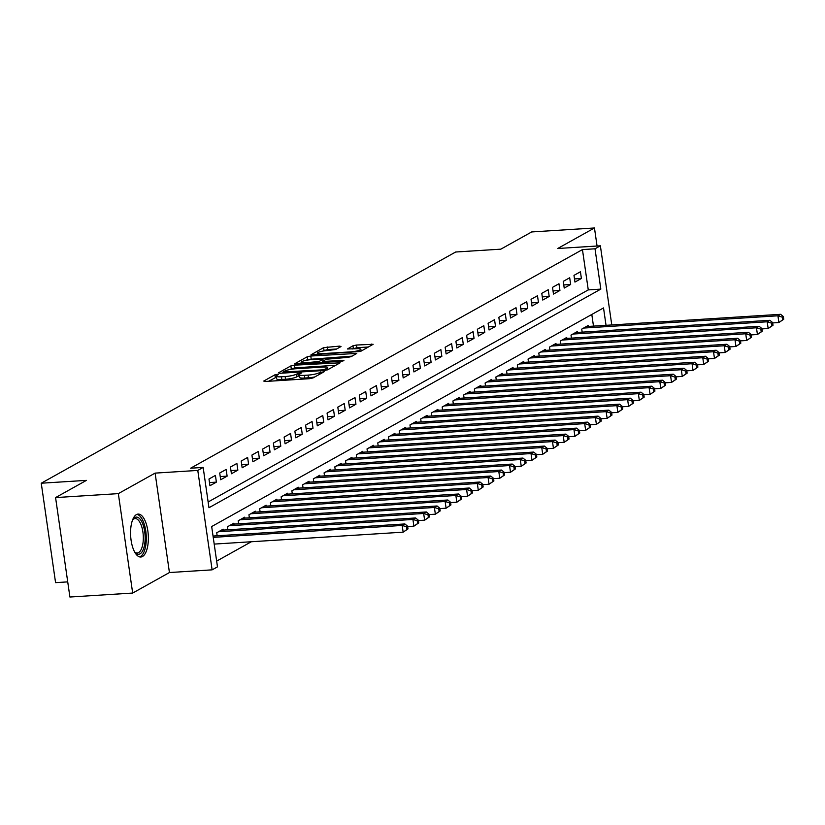 <?xml version="1.0" encoding="UTF-8"?>
<svg xmlns="http://www.w3.org/2000/svg" width="825" height="825" viewBox="0 0 825 825"><rect width="100%" height="100%" fill="white"/><g stroke="black" fill="none" stroke-linecap="round" stroke-linejoin="round"><path stroke-width="1.24" d="M277.396 374.292L274.931 374.808L263.732 381.057L265.145 381.49L309.499 378.696L313.015 377.943L324.215 371.704L319.316 372.725A8.662 1.516 -8.2 0 1 308.055 375.107L304.363 375.334A8.662 1.516 -8.2 0 1 299.166 374.694A8.662 1.516 -8.2 0 1 299.846 373.952L301.445 372.983L300.31 372.848L296.402 374.168A8.662 1.516 -8.2 0 1 285.141 376.551L281.449 376.788A8.662 1.516 -8.2 0 1 276.241 376.138A8.662 1.516 -8.2 0 1 276.932 375.396L278.53 374.426L277.396 374.292M276.396 377.159L268.548 381.274M299.31 375.715L296.783 376.86L296.402 374.168M136.434 514.594A21.512 8.817 86.4 0 0 130.835 538.178A21.512 8.817 86.4 0 0 140.817 557.019A21.512 8.817 86.4 0 0 142.477 556.514A21.512 8.817 86.4 0 0 148.088 532.929A21.512 8.817 86.4 0 0 138.105 514.088A21.512 8.817 86.4 0 0 136.434 514.594M341.014 346.541L339.601 346.108L323.637 347.634L310.994 354.802L360.494 351.46L373.137 344.293L356.483 345.036L352.966 345.778L347.428 348.985L356.513 348.717A7.239 1.268 -8.2 0 1 360.855 349.253A7.239 1.268 -8.2 0 1 350.873 351.863L321.668 353.698A7.239 1.268 -8.2 0 1 317.326 353.162A7.239 1.268 -8.2 0 1 327.308 350.553L335.692 349.501L341.014 346.541M208.137 501.982L588.266 289.905L582.45 249.593L595.011 248.799L600.373 245.809L611.779 324.957M55.574 497.588L118.336 493.628L132.67 593.062L69.908 597.022L55.574 497.588L86.439 480.367L41.25 483.213L455.647 252.017L500.837 249.16L531.702 231.938L594.464 227.978L557.69 248.5L600.373 245.809M132.67 593.062L169.434 572.54L155.11 473.117L118.336 493.628M155.11 473.117L197.783 470.425L203.156 467.424L208.962 507.736L600.817 289.111L595.011 248.799M582.45 249.593L190.606 468.218L203.156 467.424M294.391 365.176L290.864 365.918L278.438 372.859L279.85 373.292L324.204 370.487L327.721 369.744L340.158 362.804L294.391 365.176L294.772 367.857L289.42 369.631M294.824 363.712L307.251 356.771L310.778 356.029L356.761 353.43L351.223 356.637L347.707 357.38L326.195 359.257L322.451 361.453L342.808 360.473L343.942 360.618L341.323 361.298L294.876 364.103M597.063 246.015L594.464 227.978M215.418 475.417L208.972 479.016L209.942 485.729L216.387 482.14L215.418 475.417M226.153 469.435L219.718 473.024L220.677 479.748L227.123 476.149L226.153 469.435M236.888 463.444L230.453 467.032L231.412 473.756L237.858 470.157L236.888 463.444M247.624 457.452L241.189 461.051L242.148 467.765L248.593 464.166L247.624 457.452M258.359 451.461L251.924 455.06L252.883 461.773L259.328 458.184L258.359 451.461M269.094 445.469L262.659 449.068L263.629 455.782L270.064 452.193L269.094 445.469M279.83 439.488L273.395 443.077L274.364 449.8L280.799 446.201L279.83 439.488M290.565 433.496L284.13 437.085L285.099 443.809L291.534 440.21L290.565 433.496M301.3 427.505L294.865 431.093L295.835 437.817L302.27 434.218L301.3 427.505M312.036 421.513L305.601 425.112L306.57 431.826L313.005 428.237L312.036 421.513M322.771 415.522L316.336 419.121L317.305 425.834L323.74 422.245L322.771 415.522M333.506 409.53L327.071 413.129L328.041 419.843L334.476 416.254L333.506 409.53M344.242 403.549L337.807 407.137L338.776 413.861L345.211 410.262L344.242 403.549M354.977 397.557L348.542 401.146L349.511 407.87L355.946 404.271L354.977 397.557M365.722 391.566L359.277 395.154L360.247 401.878L366.682 398.279L365.722 391.566M376.458 385.574L370.012 389.173L370.982 395.887L377.417 392.298L376.458 385.574M387.193 379.582L380.748 383.182L381.717 389.895L388.152 386.306L387.193 379.582M397.928 373.591L391.483 377.19L392.452 383.903L398.887 380.315L397.928 373.591M408.664 367.61L402.218 371.198L403.188 377.922L409.633 374.323L408.664 367.61M419.399 361.618L412.954 365.207L413.923 371.931L420.368 368.332L419.399 361.618M430.134 355.627L423.689 359.226L424.658 365.939L431.104 362.34L430.134 355.627M440.87 349.635L434.424 353.234L435.394 359.948L441.839 356.359L440.87 349.635M451.605 343.643L445.16 347.243L446.129 353.956L452.574 350.367L451.605 343.643M462.34 337.662L455.895 341.251L456.864 347.975L463.31 344.376L462.34 337.662M473.076 331.671L466.63 335.259L467.6 341.983L474.045 338.384L473.076 331.671M483.811 325.679L477.366 329.268L478.335 335.992L484.78 332.392L483.811 325.679M494.546 319.688L488.101 323.287L489.07 330L495.516 326.411L494.546 319.688M505.282 313.696L498.836 317.295L499.806 324.008L506.251 320.42L505.282 313.696M516.017 307.704L509.572 311.303L510.541 318.017L516.986 314.428L516.017 307.704M526.752 301.723L520.307 305.312L521.276 312.036L527.722 308.437L526.752 301.723M537.488 295.732L531.042 299.32L532.012 306.044L538.457 302.445L537.488 295.732M548.223 289.74L541.778 293.329L542.747 300.052L549.192 296.453L548.223 289.74M558.958 283.748L552.513 287.347L553.482 294.061L559.928 290.472L558.958 283.748M569.693 277.757L563.248 281.356L564.217 288.069L570.663 284.481L569.693 277.757M574.953 282.078L581.398 278.489L580.429 271.765L573.983 275.364L574.953 282.078M216.655 561.103L251.367 541.736M593.484 326.112L591.803 314.459M216.727 532.764L217.161 535.786L216.727 532.764L223.162 529.165L223.297 530.093M227.463 526.773L227.896 529.794L227.463 526.773L233.898 523.174L234.032 524.102M238.198 520.781L238.631 523.813L238.198 520.781L244.633 517.192L244.767 518.11M248.933 514.79L249.367 517.822L248.933 514.79L255.368 511.201L255.502 512.119M259.669 508.798L260.102 511.83L259.669 508.798L266.104 505.209L266.238 506.127M270.404 502.807L270.837 505.838L270.404 502.817L276.839 499.218L276.973 500.136M281.139 496.825L281.573 499.847L281.139 496.825L287.574 493.226L287.708 494.154M291.875 490.834L292.308 493.855L291.875 490.834L298.31 487.235L298.444 488.163M302.61 484.842L303.043 487.874L302.61 484.842L309.045 481.253L309.179 482.171M313.345 478.851L313.778 481.882L313.345 478.851L319.78 475.262L319.914 476.18M324.081 472.859L324.514 475.891L324.081 472.859L330.516 469.27L330.65 470.188M334.816 466.868L335.249 469.899L334.816 466.878L341.251 463.279L341.385 464.197M345.551 460.886L345.984 463.908L345.551 460.886L351.986 457.287L352.12 458.215M356.287 454.895L356.72 457.927L356.287 454.895L362.732 451.306L362.856 452.224M367.455 451.935L367.022 448.903L373.467 445.314L373.591 446.232M377.757 442.912L378.201 445.943L377.757 442.912L384.202 439.323L384.326 440.241M388.493 436.92L388.936 439.952L388.493 436.93L394.938 433.331L395.062 434.249M399.228 430.939L399.671 433.96L399.228 430.939L405.673 427.34L405.807 428.268M409.963 424.947L410.407 427.969L409.963 424.947L416.408 421.348L416.543 422.276M421.132 421.988L420.698 418.956L427.144 415.367L427.278 416.285M431.434 412.964L431.877 415.996L431.434 412.964L437.879 409.375L438.013 410.293M442.169 406.972L442.613 410.004L442.169 406.972L448.614 403.384L448.748 404.302M452.904 400.981L453.348 404.013L452.904 400.991L459.35 397.392L459.484 398.31M463.64 395L464.083 398.021L463.64 395L470.085 391.401L470.219 392.329M474.375 389.008L474.818 392.03L474.375 389.008L480.82 385.409L480.954 386.337M485.121 383.017L485.554 386.048L485.11 383.017L491.556 379.428L491.69 380.346M495.856 377.025L496.289 380.057L495.846 377.025L502.291 373.436L502.425 374.354M506.591 371.033L507.024 374.065L506.581 371.033L513.026 367.445L513.16 368.363M517.327 365.042L517.76 368.074L517.316 365.052L523.762 361.453L523.896 362.371M528.062 359.061L528.495 362.082L528.052 359.061L534.497 355.462L534.631 356.39M538.797 353.069L539.23 356.101L538.787 353.069L545.232 349.48L545.366 350.398M549.533 347.077L549.966 350.109L549.522 347.077L555.967 343.489L556.102 344.407M560.268 341.086L560.701 344.118L560.257 341.086L566.703 337.497L566.837 338.415M571.003 335.094L571.436 338.126L570.993 335.105L577.438 331.506L577.572 332.423M581.738 329.113L582.172 332.135L581.738 329.113L588.173 325.514L588.308 326.442M41.25 483.213L55.574 582.646L67.722 581.883M606.035 325.318L603.529 307.921L211.674 526.546L217.48 566.857L212.118 569.848L197.783 470.425M169.434 572.54L212.118 569.848M588.266 289.905L600.817 289.111M216.387 482.14L209.488 482.573M227.123 476.149L220.223 476.582M237.858 470.157L230.959 470.59M248.593 464.166L241.694 464.609M259.328 458.184L252.429 458.618M270.064 452.193L263.165 452.626M280.799 446.201L273.9 446.634M291.534 440.21L284.635 440.643M302.27 434.218L295.371 434.662M313.005 428.237L306.106 428.67M323.74 422.245L316.852 422.678M334.476 416.254L327.587 416.687M345.211 410.262L338.322 410.695M355.946 404.271L349.058 404.704M366.682 398.279L359.793 398.722M377.417 392.298L370.528 392.731M388.152 386.306L381.263 386.739M398.887 380.315L391.999 380.748M409.633 374.323L402.734 374.756M420.368 368.332L413.469 368.765M431.104 362.34L424.205 362.783M441.839 356.359L434.94 356.792M452.574 350.367L445.675 350.8M463.31 344.376L456.411 344.809M474.045 338.384L467.146 338.817M484.78 332.392L477.881 332.836M495.516 326.411L488.617 326.844M506.251 320.42L499.352 320.853M516.986 314.428L510.087 314.861M527.722 308.437L520.822 308.87M538.457 302.445L531.558 302.878M549.192 296.453L542.293 296.897M559.928 290.472L553.028 290.905M570.663 284.481L563.764 284.914M581.398 278.489L574.499 278.922M276.241 376.138L276.633 378.83A8.662 1.516 -8.2 0 0 281.83 379.469L281.449 376.788M296.783 376.86A8.662 1.516 -8.2 0 1 285.532 379.242L281.83 379.469M299.166 374.694L299.547 377.376A8.662 1.516 -8.2 0 0 304.755 378.025L304.363 375.334M314.861 376.922A8.662 1.516 -8.2 0 1 308.447 377.788L304.755 378.025M335.734 365.279L294.772 367.857M283.047 371.993L322.967 369.837L326.958 368.466A8.662 1.516 -8.2 0 0 327.649 367.723A8.662 1.516 -8.2 0 0 322.441 367.084L295.835 368.754A8.662 1.516 -8.2 0 0 284.573 371.137L283.047 371.993M299.63 363.928L301.166 363.072M306.065 360.339L307.642 359.463L307.251 356.771M352.11 356.132L307.642 359.463M311.046 359.69A7.239 1.268 -8.2 0 0 301.063 362.299A7.239 1.268 -8.2 0 0 305.405 362.835L319.213 361.443L322.957 359.246L311.046 359.69M322.596 362.464L322.451 361.453M368.497 346.995L356.874 347.727L352.461 348.965M336.59 349.006L327.546 349.573L322.493 351.172M317.439 353.997L316.016 354.791M408.004 528.897L407.612 526.206L406.539 526.804L406.931 529.495L408.004 528.897L403.147 532.166L402.188 525.442L404.869 523.947L213.046 536.044M214.201 544.087L403.147 532.166L406.931 529.495M213.232 537.364L402.188 525.442L406.539 526.804M404.869 523.947L407.612 526.206M132.608 519.874A18.614 7.631 -93.6 0 1 132.98 519.296A18.614 7.631 -93.6 0 1 134.836 517.543A18.614 7.631 -93.6 0 1 144.695 531.64A18.614 7.631 -93.6 0 1 140.064 553.822A18.614 7.631 -93.6 0 1 135.073 552.492A18.614 7.631 -93.6 0 1 134.63 551.977M134.588 551.904A17.232 7.064 86.4 0 0 137.28 552.967A17.232 7.064 86.4 0 0 138.621 552.554A17.232 7.064 86.4 0 0 143.107 533.662A17.232 7.064 86.4 0 0 135.114 518.564A17.232 7.064 86.4 0 0 133.774 518.966A17.232 7.064 86.4 0 0 132.578 519.946M139.549 556.885A21.378 8.755 86.4 0 0 140.456 556.514A21.378 8.755 86.4 0 0 146.108 533.992A21.378 8.755 86.4 0 0 136.868 514.388M418.739 522.906L418.347 520.214L417.275 520.812L417.667 523.504L418.739 522.906L413.892 526.175L412.923 519.451L415.604 517.956L221.286 530.217M407.663 526.567L413.892 526.175L417.667 523.504M218.604 531.712L412.923 519.451L417.275 520.812M415.604 517.956L418.347 520.214M429.474 516.914L429.082 514.222L428.01 514.821L428.402 517.512L429.474 516.914L424.627 520.183L423.658 513.47L426.339 511.964L232.021 524.226M418.399 520.575L424.627 520.183L428.402 517.512M229.34 525.721L423.658 513.47L428.01 514.821M426.339 511.964L429.082 514.222M440.21 510.923L439.828 508.241L438.745 508.839L439.137 511.521L440.21 510.923L435.363 514.192L434.393 507.478L437.075 505.983L242.756 518.234M429.144 514.583L435.363 514.192L439.137 511.521M240.075 519.729L434.393 507.478L438.745 508.839M437.075 505.983L439.828 508.241M450.945 504.931L450.563 502.25L449.481 502.848L449.873 505.529L450.945 504.931L446.098 508.2L445.129 501.487L447.81 499.991L253.492 512.243M439.88 508.592L446.098 508.2L449.873 505.529M250.81 513.748L445.129 501.487L449.481 502.848M447.81 499.991L450.563 502.25M461.68 498.95L461.299 496.258L460.216 496.856L460.608 499.548L461.68 498.95L456.833 502.219L455.864 495.495L458.545 494L264.227 506.261M450.615 502.611L456.833 502.219L460.608 499.548M261.546 507.757L455.864 495.495L460.216 496.856M458.545 494L461.299 496.258M472.416 492.958L472.034 490.267L470.951 490.865L471.343 493.556L472.416 492.958L467.569 496.227L466.599 489.503L469.281 488.008L274.962 500.27M461.35 496.619L467.569 496.227L471.343 493.556M272.281 501.765L466.599 489.503L470.951 490.865M469.281 488.008L472.034 490.267M483.151 486.967L482.769 484.275L481.697 484.873L482.078 487.565L483.151 486.967L478.304 490.236L477.335 483.512L480.016 482.017L285.698 494.278M472.086 490.627L478.304 490.236L482.078 487.565M283.016 495.773L477.335 483.512L481.697 484.873M480.016 482.017L482.769 484.275M493.886 480.975L493.505 478.283L492.432 478.892L492.814 481.573L493.886 480.975L489.039 484.244L488.07 477.531L490.751 476.025L296.433 488.287M482.821 484.636L489.039 484.244L492.814 481.573M293.752 489.782L488.07 477.531L492.432 478.892M490.751 476.025L493.505 478.283M504.622 474.983L504.24 472.302L503.168 472.9L503.549 475.582L504.622 474.983L499.775 478.252L498.805 471.539L501.487 470.044L307.168 482.295M493.556 478.644L499.775 478.252L503.549 475.582M304.487 483.79L498.805 471.539L503.168 472.9M501.487 470.044L504.24 472.302M515.357 468.992L514.975 466.311L513.903 466.909L514.284 469.59L515.357 468.992L510.51 472.261L509.541 465.548L512.222 464.052L317.903 476.303M504.292 472.653L510.51 472.261L514.284 469.59M315.222 477.809L509.541 465.548L513.903 466.909M512.222 464.052L514.975 466.311M526.092 463.011L525.711 460.319L524.638 460.917L525.02 463.609L526.092 463.011L521.245 466.28L520.276 459.556L522.957 458.061L328.639 470.322M515.027 466.672L521.245 466.28L525.02 463.609M325.957 471.817L520.276 459.556L524.638 460.917M522.957 458.061L525.711 460.319M536.827 457.019L536.446 454.327L535.373 454.926L535.755 457.617L536.827 457.019L531.981 460.288L531.011 453.564L533.692 452.069L339.374 464.331M525.762 460.68L531.981 460.288L535.755 457.617M336.693 465.826L531.011 453.564L535.373 454.926M533.692 452.069L536.446 454.327M547.563 451.028L547.181 448.336L546.109 448.934L546.49 451.626L547.563 451.028L542.716 454.297L541.747 447.583L544.428 446.077L350.109 458.339M536.498 454.688L542.716 454.297L546.49 451.626M347.428 459.834L541.747 447.583L546.109 448.934M544.428 446.077L547.181 448.336M558.298 445.036L557.917 442.355L556.844 442.953L557.226 445.634L558.298 445.036L553.451 448.305L552.482 441.592L555.163 440.086L360.845 452.347M547.233 448.697L553.451 448.305L557.226 445.634M358.163 453.843L552.482 441.592L556.844 442.953M555.163 440.086L557.917 442.355M569.033 439.044L568.652 436.363L567.579 436.961L567.961 439.642L569.033 439.044L564.187 442.313L563.217 435.6L565.898 434.105L371.58 446.356M557.968 442.705L564.187 442.313L567.961 439.642M368.899 447.862L563.217 435.6L567.579 436.961M565.898 434.105L568.652 436.363M579.769 433.053L579.387 430.372L578.315 430.97L578.696 433.661L579.769 433.053L574.922 436.332L573.952 429.608L576.634 428.113L382.315 440.375M568.703 436.724L574.922 436.332L578.696 433.661M379.634 441.87L573.952 429.608L578.315 430.97M576.634 428.113L579.387 430.372M590.504 427.072L590.123 424.38L589.05 424.978L589.432 427.67L590.504 427.072L585.657 430.341L584.688 423.617L587.369 422.122L393.051 434.383M579.439 430.733L585.657 430.341L589.432 427.67M390.369 435.878L584.688 423.617L589.05 424.978M587.369 422.122L590.123 424.38M601.25 421.08L600.858 418.388L599.785 418.987L600.167 421.678L601.25 421.08L596.393 424.349L595.423 417.625L598.104 416.13L403.786 428.392M590.174 424.741L596.393 424.349L600.167 421.678M401.105 429.887L595.423 417.625L599.785 418.987M598.104 416.13L600.858 418.388M611.985 415.088L611.593 412.397L610.521 412.995L610.902 415.687L611.985 415.088L607.128 418.358L606.158 411.644L608.84 410.138L414.521 422.4M600.909 418.749L607.128 418.358L610.902 415.687M411.84 423.895L606.158 411.644L610.521 412.995M608.84 410.138L611.593 412.397M622.72 409.097L622.328 406.416L621.256 407.014L621.637 409.695L622.72 409.097L617.863 412.366L616.894 405.653L619.575 404.157L425.267 416.408M611.645 412.758L617.863 412.366L621.637 409.695M422.575 417.904L616.894 405.653L621.256 407.014M619.575 404.157L622.328 406.416M633.456 403.105L633.064 400.424L631.991 401.022L632.373 403.703L633.456 403.105L628.598 406.374L627.629 399.661L630.31 398.166L436.002 410.417M622.38 406.766L628.598 406.374L632.373 403.703M433.311 411.923L627.629 399.661L631.991 401.022M630.31 398.166L633.064 400.424M644.191 397.124L643.799 394.433L642.727 395.031L643.118 397.722L644.191 397.124L639.334 400.393L638.364 393.669L641.046 392.174L446.738 404.436M633.115 400.785L639.334 400.393L643.118 397.722M444.046 405.931L638.364 393.669L642.727 395.031M641.046 392.174L643.799 394.433M654.926 391.132L654.534 388.441L653.462 389.039L653.854 391.731L654.926 391.132L650.069 394.402L649.1 387.678L651.791 386.183L457.473 398.444M643.851 394.793L650.069 394.402L653.854 391.731M454.781 399.939L649.1 387.678L653.462 389.039M651.791 386.183L654.534 388.441M665.662 385.141L665.27 382.449L664.197 383.048L664.589 385.739L665.662 385.141L660.804 388.41L659.835 381.686L662.527 380.191L468.208 392.452M654.586 388.802L660.804 388.41L664.589 385.739M465.517 393.948L659.835 381.686L664.197 383.048M662.527 380.191L665.27 382.449M676.397 379.149L676.005 376.458L674.933 377.066L675.324 379.748L676.397 379.149L671.54 382.418L670.57 375.705L673.262 374.199L478.943 386.461M665.321 382.81L671.54 382.418L675.324 379.748M476.252 387.956L670.57 375.705L674.933 377.066M673.262 374.199L676.005 376.458M687.132 373.158L686.74 370.477L685.668 371.075L686.06 373.756L687.132 373.158L682.275 376.427L681.306 369.713L683.997 368.218L489.679 380.469M676.057 376.819L682.275 376.427L686.06 373.756M486.987 381.965L681.306 369.713L685.668 371.075M683.997 368.218L686.74 370.477M697.868 367.166L697.476 364.485L696.403 365.083L696.795 367.764L697.868 367.166L693.01 370.435L692.041 363.722L694.732 362.227L500.414 374.478M686.792 370.827L693.01 370.435L696.795 367.764M497.722 375.983L692.041 363.722L696.403 365.083M694.732 362.227L697.476 364.485M708.603 361.185L708.211 358.493L707.138 359.092L707.53 361.783L708.603 361.185L703.746 364.454L702.776 357.73L705.468 356.235L511.149 368.497M697.527 364.846L703.746 364.454L707.53 361.783M508.458 369.992L702.776 357.73L707.138 359.092M705.468 356.235L708.211 358.493M719.338 355.193L718.946 352.502L717.874 353.1L718.266 355.792L719.338 355.193L714.481 358.463L713.512 351.739L716.203 350.243L521.885 362.505M708.262 358.854L714.481 358.463L718.266 355.792M519.203 364L713.512 351.739L717.874 353.1M716.203 350.243L718.946 352.502M730.073 349.202L729.682 346.51L728.609 347.108L729.001 349.8L730.073 349.202L725.216 352.471L724.247 345.757L726.938 344.252L532.62 356.513M718.998 352.863L725.216 352.471L729.001 349.8M529.939 358.009L724.247 345.757L728.609 347.108M726.938 344.252L729.682 346.51M740.809 343.21L740.417 340.529L739.344 341.127L739.736 343.808L740.809 343.21L735.952 346.479L734.993 339.766L737.674 338.26L543.355 350.522M729.733 346.871L735.952 346.479L739.736 343.808M540.674 352.017L734.993 339.766L739.344 341.127M737.674 338.26L740.417 340.529M751.544 337.219L751.152 334.537L750.08 335.136L750.472 337.817L751.544 337.219L746.687 340.488L745.728 333.774L748.409 332.279L554.091 344.53M740.468 340.88L746.687 340.488L750.472 337.817M551.409 346.036L745.728 333.774L750.08 335.136M748.409 332.279L751.152 334.537M762.279 331.227L761.887 328.546L760.815 329.144L761.207 331.836L762.279 331.227L757.422 334.507L756.463 327.783L759.144 326.287L564.826 338.549M751.204 334.898L757.422 334.507L761.207 331.836M562.145 340.044L756.463 327.783L760.815 329.144M759.144 326.287L761.887 328.546M773.015 325.246L772.623 322.554L771.55 323.153L771.942 325.844L773.015 325.246L768.158 328.515L767.198 321.791L769.88 320.296L575.561 332.558M761.939 328.907L768.158 328.515L771.942 325.844M572.88 334.053L767.198 321.791L771.55 323.153M769.88 320.296L772.623 322.554M783.75 319.254L783.358 316.563L782.286 317.161L782.678 319.853L783.75 319.254L778.893 322.523L777.934 315.8L780.615 314.304L586.297 326.566M772.674 322.915L778.893 322.523L782.678 319.853M583.615 328.061L777.934 315.8L782.286 317.161M780.615 314.304L783.358 316.563M275.323 377.499L274.931 374.808M320.997 373.498L320.77 371.92M298.238 376.056L297.846 373.364M285.532 379.242L285.141 376.551M308.447 377.788L308.055 375.107M319.543 374.302L319.316 372.725M338.91 363.505L338.745 362.371M291.256 368.6L290.864 365.918M284.14 373.013L284.027 372.292M323.07 370.559L322.967 369.837M325.576 370.332L325.432 369.322M327.174 369.971L326.958 368.466M311.159 358.72L310.778 356.029M355.297 354.358L355.132 353.234M324.184 362.381L324.07 361.659M342.891 361.072L342.808 360.473M305.508 363.557L305.405 362.835M315.8 362.907L315.697 362.185M319.388 362.68L319.213 361.443M322.967 361.051L322.74 359.473M321.771 354.42L321.668 353.698M350.976 352.584L350.873 351.863M353.358 348.47L352.966 345.778M356.874 347.727L356.483 345.036M371.683 345.221L371.518 344.087M324.029 350.316L323.637 347.634M327.546 349.573L327.164 346.892M339.766 347.232L339.601 346.108M367.465 451.935L367.022 448.903M421.142 421.988L420.698 418.956M283.027 373.086L282.892 372.147M327.917 369.631L327.649 367.723M301.28 363.825L301.063 362.299M323.204 360.927L322.957 359.246M317.543 354.688L317.326 353.162M361.123 351.11L360.855 349.253"/></g></svg>
